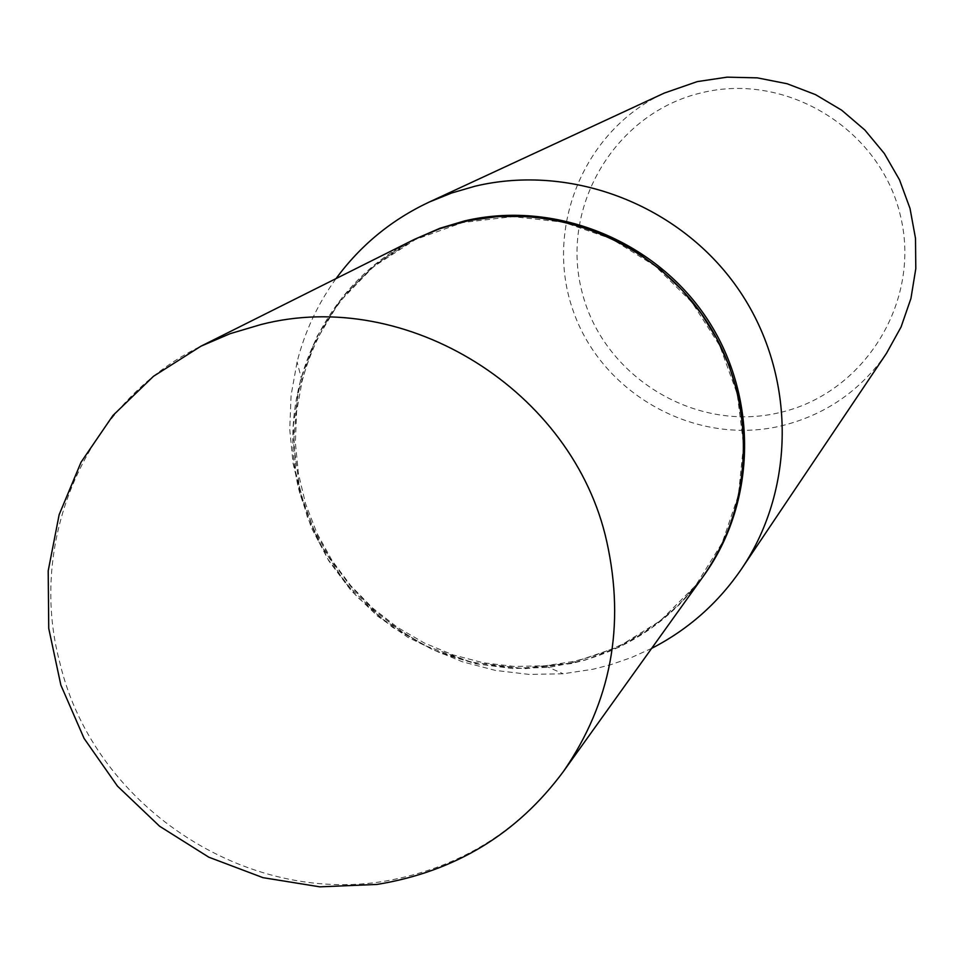 <?xml version="1.0" encoding="UTF-8"?>
<svg xmlns="http://www.w3.org/2000/svg" width="964" height="964" viewBox="0 0 964 964"><rect width="100%" height="100%" fill="white"/><g stroke="black" fill="none" stroke-linecap="round" stroke-linejoin="round"><path stroke-width="0.72" stroke-dasharray="4.82 3.62" d="M702.672 577.183L678.921 605.079L650.905 628.564L619.406 647.061L585.269 660.075L549.408 667.305L512.776 668.57L476.337 663.871L441.042 653.339L407.82 637.276L377.514 616.092L350.92 590.354L328.736 560.747L311.517 528.019L299.732 493.026C273.656 394.384 322.88 283.717 414.387 239.385M702.708 577.135C669.378 622.25 625.443 651.074 570.929 663.618L524.705 668.715L478.289 664.16L433.655 650.17L392.649 627.395L357.005 596.788L328.218 559.65L307.48 517.523L295.671 472.179L293.333 425.534L300.587 379.527L317.168 336.135L342.413 297.225L375.297 264.485L414.436 239.361M704.045 575.267C670.787 620.298 626.949 649.085 572.532 661.617L545.07 665.811L514.077 666.425L483.217 662.762L453.092 654.893L424.268 642.976L397.264 627.251L372.598 608.019L350.727 585.63L332.05 560.506L316.939 533.128L305.648 503.991L298.418 473.649L295.382 442.657L296.611 411.616L302.094 381.093C319.53 316.963 357.656 269.378 416.496 238.337M570.7 663.172L520.946 668.245L471.155 662.123L423.762 645.169L381.069 618.249L345.172 582.678L317.795 540.214L300.286 492.905L293.526 443.054L297.9 393.119L313.216 345.534L338.786 302.696L373.393 266.751L415.363 239.554L462.624 222.539L512.8 216.611L563.35 222.154L611.682 238.915L655.291 266.088L691.935 302.274L719.722 345.618L737.219 393.89L743.557 444.585L738.436 495.098L722.193 542.865L695.683 585.461L660.328 620.78L617.96 647.109L570.7 663.172M778.346 412.905C693.333 432.643 601.657 375.225 581.569 290.128C560.229 205.332 615.888 112.668 701.539 92.797C786.877 71.661 880.783 129.646 900.521 216.129C921.536 302.322 863.66 394.433 778.346 412.905M886.482 353.33C860.153 391.203 824.642 415.496 779.948 426.196C694.514 445.802 601.741 393.758 573.146 310.721C543.684 227.986 584.268 129.754 664.353 93.05M651.64 648.386L631.444 657.532L610.477 664.774L593.282 669.185L563.193 673.764L529.224 674.426L495.424 670.414L462.431 661.786L430.86 648.748L401.289 631.528L374.285 610.465L350.342 585.955L329.905 558.457L313.348 528.477L300.997 496.568L293.068 463.347L289.742 429.402L291.08 395.397L297.081 361.958C304.781 331.652 317.771 303.865 336.05 278.596M563.603 771.224C522.054 827.437 467.251 863.129 399.192 878.3C254.243 911.739 94.376 809.627 59.925 663.015C26.618 539.695 86.893 401.482 200.898 346.221M545.07 665.811L563.193 673.764M302.094 381.093L297.081 361.958"/><path stroke-width="1.45" d="M414.387 239.385L440.97 228.203L468.878 220.551L497.629 216.599L526.766 216.406L555.794 219.985L584.208 227.287L611.55 238.204L637.349 252.556L661.147 270.101L682.572 290.538L701.226 313.541L716.818 338.689L729.073 365.585L737.785 393.758C752.414 460.72 740.701 521.861 702.672 577.183L563.603 771.224C611.007 702.286 625.395 625.744 606.766 541.599C573.46 390.806 406.651 286.85 260.882 324.567L230.203 333.652L200.898 346.221L414.387 239.385M414.436 239.361L438.005 229.239L462.587 221.913C551.902 200.717 652.062 240.277 704.539 318.156C757.15 395.951 756.029 502.955 702.744 577.087L702.708 577.135M414.496 239.337L439.946 228.263L464.467 220.949C553.577 199.813 653.496 239.265 705.853 316.951C758.331 394.565 757.21 501.316 704.045 575.267L702.744 577.087M336.05 278.596C360.512 245.278 391.541 219.78 429.137 202.091L664.353 93.05L697.249 81.615L727.097 77.156L757.355 77.867L787.106 83.735L815.496 94.617L841.656 110.185L864.829 129.995L884.301 153.457L899.52 179.858L910.016 208.441L915.499 238.325L915.8 268.643L910.932 298.491L901.063 327.001L886.482 353.33L741.822 568.483C718.445 602.825 688.38 629.468 651.64 648.386M429.137 202.091L451.646 193.005L475.023 186.209C571.483 163.205 679.704 204.886 737.653 288.14C795.698 371.321 796.987 486.663 741.822 568.483M200.898 346.221L153.481 376.297L112.981 415.436L81.072 462.166L59.153 514.668L48.2 570.857L48.742 628.456L60.853 685.079L84.061 738.376L117.451 786.106L159.638 826.269L208.839 857.213L263.003 877.674L319.855 886.844L377.032 884.434C455.116 871.625 517.294 833.884 563.603 771.224"/></g></svg>
